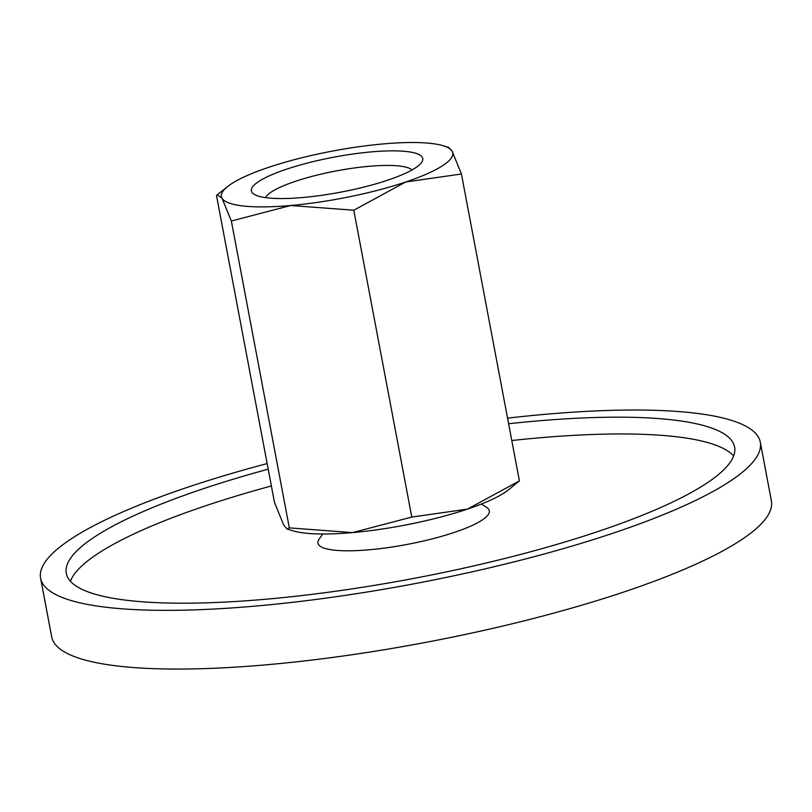 <?xml version="1.0" encoding="UTF-8"?>
<svg xmlns="http://www.w3.org/2000/svg" width="812" height="812" viewBox="0 0 812 812"><rect width="100%" height="100%" fill="white"/><g stroke="black" fill="none" stroke-linecap="round" stroke-linejoin="round"><path stroke-width="1.22" d="M481.425 504.019L486.723 507.47A87.199 17.823 169.3 0 1 440.287 536.712A87.199 17.823 169.3 0 1 334.585 550.191A87.199 17.823 169.3 0 1 319.136 539.138L322.821 533.991M760.306 442.185L771.4 500.902A366.222 74.856 169.3 0 1 530.51 619.231A366.222 74.856 169.3 0 1 121.567 666.459A366.222 74.856 169.3 0 1 51.694 636.892L40.6 578.185A366.222 74.856 -10.7 0 0 110.473 607.752A366.222 74.856 -10.7 0 0 519.416 560.524A366.222 74.856 -10.7 0 0 760.306 442.185A366.222 74.856 -10.7 0 0 690.433 412.618A366.222 74.856 -10.7 0 0 507.561 418.15M267.148 463.571A366.222 74.856 -10.7 0 0 40.6 578.185M733.662 455.908A340.066 69.507 -10.7 0 0 672.894 436.369A340.066 69.507 -10.7 0 0 511.783 440.52M271.381 485.941A340.066 69.507 -10.7 0 0 70.421 581.23M508.616 423.742A340.066 69.507 169.3 0 1 669.717 419.591A340.066 69.507 169.3 0 1 734.606 447.047A340.066 69.507 169.3 0 1 510.921 556.93A340.066 69.507 169.3 0 1 131.189 600.778A340.066 69.507 169.3 0 1 66.3 573.323A340.066 69.507 169.3 0 1 268.214 469.174M430.269 143.338A117.71 24.055 -10.7 0 0 383.467 143.897A117.71 24.055 -10.7 0 0 268.427 167.414A117.71 24.055 -10.7 0 0 227.614 186.527A117.71 24.055 -10.7 0 0 222.021 198.209A117.71 24.055 -10.7 0 0 243.854 206.065A117.71 24.055 -10.7 0 0 290.666 205.507A117.71 24.055 -10.7 0 0 405.706 182L461.429 174.001L452.101 151.194A117.71 24.055 -10.7 0 0 443.281 145.774A117.71 24.055 -10.7 0 0 430.269 143.338M287.194 529.048L292.645 530.723A117.71 24.055 -10.7 0 0 305.657 533.159A117.71 24.055 -10.7 0 0 352.469 532.601A117.71 24.055 -10.7 0 0 467.509 509.094A117.71 24.055 -10.7 0 0 508.322 489.971L519.406 480.877L467.509 509.094L411.785 517.082L352.469 532.601L289.326 527.891L287.194 529.048L283.824 525.313L274.507 502.496L216.52 195.631L217.261 194.758L222.021 198.209L231.349 221.026L290.666 205.507L353.799 210.217L405.706 182A117.71 24.055 -10.7 0 0 452.101 151.194L448.731 147.449L443.281 145.774M265.524 197.631A75.394 15.408 169.3 0 1 320.029 174.377A75.394 15.408 169.3 0 1 398.905 165.963A75.394 15.408 169.3 0 1 412.029 169.941M406.101 151.468A87.199 17.823 169.3 0 1 421.55 162.522A87.199 17.823 169.3 0 1 356.732 188.79A87.199 17.823 169.3 0 1 268.021 197.935A87.199 17.823 169.3 0 1 253.963 194.19A87.199 17.823 169.3 0 1 300.399 164.948A87.199 17.823 169.3 0 1 406.101 151.468M411.785 517.082L353.799 210.217M289.326 527.891L231.349 221.026M519.406 480.877L461.429 174.001M227.614 186.527L217.261 194.758"/></g></svg>
